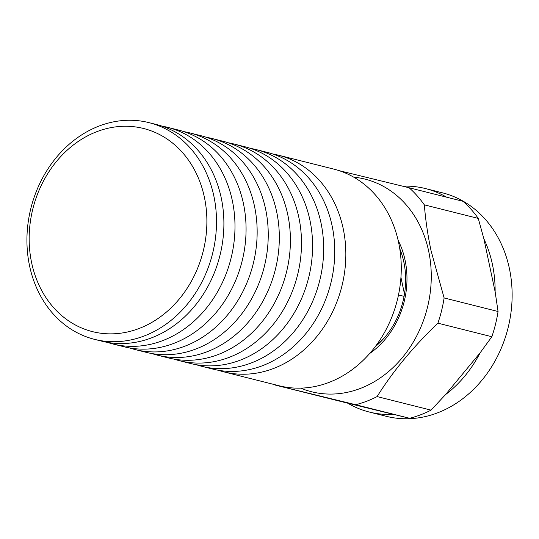 <?xml version="1.0" encoding="UTF-8"?>
<svg xmlns="http://www.w3.org/2000/svg" width="539" height="539" viewBox="0 0 539 539"><rect width="100%" height="100%" fill="white"/><g stroke="black" fill="none" stroke-linecap="round" stroke-linejoin="round"><path stroke-width="0.81" d="M404.068 296.349L398.496 294.948M400.942 277.369L404.479 294.004M376.977 344.313A69.827 58.515 -75.9 0 0 385.324 336.639M398.126 240.3A80.998 67.874 104.1 0 1 405.045 260.054A80.998 67.874 104.1 0 1 369.666 353.517M375.07 346.894A76.807 64.363 -75.9 0 0 403.812 261.927A76.807 64.363 -75.9 0 0 399.763 248.688M300.661 388.141A109.626 91.866 -75.9 0 0 397.91 362.666A109.626 91.866 -75.9 0 0 428.653 251.086A109.626 91.866 -75.9 0 0 353.712 177.156M274.627 384.63A122.198 102.397 -75.9 0 0 275.072 385.035L355.666 404.715A122.198 102.397 -75.9 0 0 377.098 396.576C393.025 371.182 413.292 346.712 437.897 323.171A122.198 102.397 -75.9 0 0 444.116 297.939L431.025 250.595C427.737 234.876 425.507 219.629 424.328 204.854A122.198 102.397 -75.9 0 0 409.114 187.761L339.078 170.647M275.072 385.035L347.736 403.179A115.211 96.548 -75.9 0 0 369.282 412.032L386.281 416.303A115.211 96.548 -75.9 0 0 437.405 412.908A115.211 96.548 -75.9 0 0 509.382 268.476A115.211 96.548 -75.9 0 0 442.472 192.834L425.473 188.562A115.211 96.548 -75.9 0 0 402.593 186.164M495.132 291.761A115.211 96.548 -75.9 0 0 492.383 264.204A115.211 96.548 -75.9 0 0 483.881 238.831L495.132 291.761L498.056 311.502L444.116 297.939M377.098 396.576L431.032 410.139L445.49 394.642A115.211 96.548 -75.9 0 0 480.067 352.904L491.837 336.734A122.198 102.397 -75.9 0 0 498.056 311.502M369.282 412.032A115.211 96.548 -75.9 0 0 393.564 414.37L409.6 418.277A122.198 102.397 -75.9 0 0 431.032 410.139M424.328 204.854L478.268 218.416L483.881 238.831M437.897 323.171L491.837 336.734M445.49 394.642L480.067 352.904M355.666 404.715L409.6 418.277M347.736 403.179L393.564 414.37M409.114 187.761L463.055 201.323A122.198 102.397 -75.9 0 1 478.268 218.416M446.642 197.2A115.211 96.548 -75.9 0 0 425.473 188.562M223.806 371.856L279.236 385.789A111.721 93.624 -75.9 0 0 371.681 351.152A111.721 93.624 -75.9 0 0 398.604 242.442A111.721 93.624 -75.9 0 0 333.722 169.091L278.292 155.158A111.721 93.624 104.1 0 1 343.175 228.502A111.721 93.624 104.1 0 1 316.252 337.219A111.721 93.624 104.1 0 1 223.806 371.856A111.721 93.624 104.1 0 1 218.315 370.259M250.527 148.393A111.721 93.624 104.1 0 1 256.119 149.579L267.203 152.369A111.721 93.624 104.1 0 1 332.091 225.72A111.721 93.624 104.1 0 1 305.168 334.429A111.721 93.624 104.1 0 1 212.723 369.067L201.633 366.277A111.721 93.624 104.1 0 1 196.142 364.681M256.119 149.579A111.721 93.624 104.1 0 1 321.001 222.93A111.721 93.624 104.1 0 1 294.085 331.64A111.721 93.624 104.1 0 1 201.633 366.277M228.354 142.815A111.721 93.624 104.1 0 1 233.946 144.007L245.036 146.797A111.721 93.624 104.1 0 1 309.918 220.141A111.721 93.624 104.1 0 1 282.995 328.857A111.721 93.624 104.1 0 1 190.55 363.495L179.46 360.706A111.721 93.624 104.1 0 1 173.969 359.109M233.946 144.007A111.721 93.624 104.1 0 1 298.835 217.352A111.721 93.624 104.1 0 1 271.912 326.068A111.721 93.624 104.1 0 1 179.46 360.706M206.181 137.243A111.721 93.624 104.1 0 1 211.78 138.435L222.863 141.218A111.721 93.624 104.1 0 1 287.745 214.569A111.721 93.624 104.1 0 1 260.829 323.279A111.721 93.624 104.1 0 1 168.377 357.916L157.294 355.134A111.721 93.624 104.1 0 1 151.803 353.537M211.78 138.435A111.721 93.624 104.1 0 1 276.662 211.78A111.721 93.624 104.1 0 1 249.739 320.489A111.721 93.624 104.1 0 1 157.294 355.134M184.015 131.664A111.721 93.624 104.1 0 1 189.607 132.857L200.69 135.646A111.721 93.624 104.1 0 1 265.579 208.991A111.721 93.624 104.1 0 1 238.656 317.707A111.721 93.624 104.1 0 1 146.204 352.344L135.121 349.555A111.721 93.624 104.1 0 1 129.63 347.958M189.607 132.857A111.721 93.624 104.1 0 1 254.489 206.208A111.721 93.624 104.1 0 1 227.573 314.917A111.721 93.624 104.1 0 1 135.121 349.555M161.841 126.092A111.721 93.624 104.1 0 1 167.434 127.285L178.517 130.074A111.721 93.624 104.1 0 1 243.406 203.419A111.721 93.624 104.1 0 1 216.483 312.128A111.721 93.624 104.1 0 1 124.037 346.766L112.947 343.983A111.721 93.624 104.1 0 1 107.456 342.386M167.434 127.285A111.721 93.624 104.1 0 1 232.322 200.629A111.721 93.624 104.1 0 1 205.399 309.346A111.721 93.624 104.1 0 1 112.947 343.983M148.959 122.636L156.35 124.496A111.721 93.624 104.1 0 1 221.233 197.847A111.721 93.624 104.1 0 1 194.309 306.556A111.721 93.624 104.1 0 1 101.864 341.194L94.473 339.334A111.721 93.624 104.1 0 1 29.591 265.99A111.721 93.624 104.1 0 1 56.507 157.273A111.721 93.624 104.1 0 1 148.959 122.636A111.721 93.624 104.1 0 1 213.842 195.987A111.721 93.624 104.1 0 1 186.925 304.697A111.721 93.624 104.1 0 1 94.473 339.334M204.389 197.247A104.741 87.769 104.1 0 1 138.954 328.541A104.741 87.769 104.1 0 1 31.653 262.87A104.741 87.769 104.1 0 1 97.087 131.577A104.741 87.769 104.1 0 1 204.389 197.247M272.7 153.965A111.721 93.624 104.1 0 1 278.292 155.158"/></g></svg>

